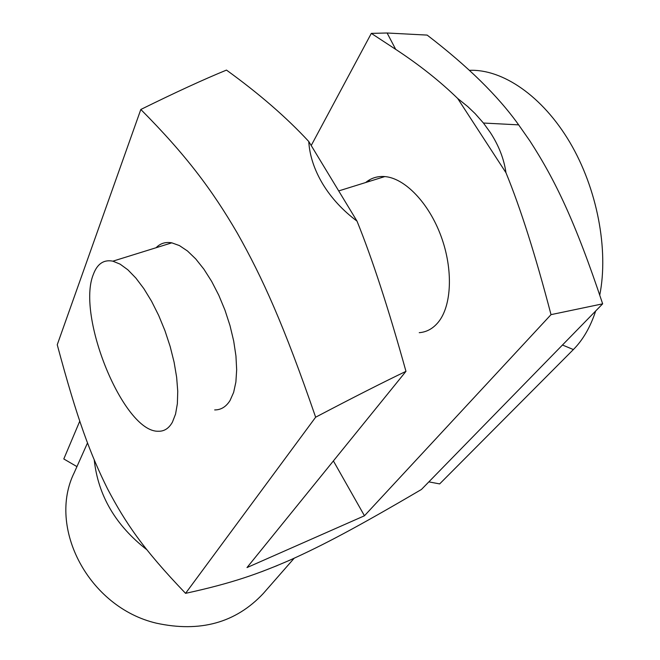 <?xml version="1.0" encoding="UTF-8"?>
<svg xmlns="http://www.w3.org/2000/svg" width="660" height="660" viewBox="0 0 660 660"><rect width="100%" height="100%" fill="white"/><g stroke="black" fill="none" stroke-linecap="round" stroke-linejoin="round"><path stroke-width="0.99" d="M427.152 35.095C467.585 66.074 498.085 95.997 518.653 124.864L529.914 140.968C554.994 179.751 575.14 221.191 602.654 303.839L551.017 314.638C535.532 255.445 520.517 208.139 505.964 172.714C504.017 158.977 498.811 145.596 490.347 132.569L483.433 123.032L475.101 113.594L467.709 106.549L457.693 98.48C439.964 81.238 419.306 64.862 395.703 49.36L371.324 33.38L387.115 33L427.152 35.095M308.748 141.471C309.647 155.644 314.3 169.801 322.724 183.95C331.312 198.066 342.738 210.466 357.01 221.133C372.273 258.811 388.591 308.88 405.966 371.349C382.528 382.585 352.423 397.873 315.645 417.202C283.784 324.712 262.424 277.621 237.328 233.153C212.05 189.775 185.947 154.918 140.819 109.477C175.428 92.416 203.981 79.291 226.479 70.092C259.215 93.753 286.638 117.546 308.748 141.471L357.01 221.133M140.819 109.477L57.247 344.743C77.476 420.238 90.494 454.509 107.621 488.994C125.433 522.769 142.882 548.848 185.567 593.348C232.526 583.126 258.662 573.738 290.746 559.771C323.194 545.069 355.558 528.148 421.451 489.456L602.654 303.839M172.417 422.161C168.869 428.447 164.134 431.475 158.202 431.244C123.618 432.185 75.958 315.719 93.431 274.197C97.358 263.736 103.834 259.397 112.868 261.17L120.103 264.14L127.858 269.808L135.869 278.058L143.863 288.651L151.561 301.249L158.672 315.422L164.95 330.676L170.148 346.459L174.1 362.2L176.649 377.322L177.746 391.314L177.367 403.689L175.56 414.076L172.417 422.161M156.09 247.731C160.331 243.35 165.569 241.725 171.814 242.839L179.413 245.578L187.473 250.982L195.731 258.918L203.89 269.173L211.67 281.416L218.782 295.234L224.969 310.142L230.002 325.603L233.698 341.055L235.942 355.946L236.668 369.765L235.884 382.033L233.648 392.37L230.059 400.48C226.091 406.816 220.96 409.959 214.673 409.926M365.64 182.539C371.118 178.01 377.512 176.022 384.805 176.575C404.819 178.109 428.852 202.917 441.053 236.222C453.337 269.495 451.754 305.679 438.356 322.105C433.067 328.573 426.698 332.096 419.248 332.681M87.516 442.918L74.275 472.585C47.066 527.348 88.572 607.291 156.321 623.164C200.112 632.676 235.744 622.817 263.216 593.579L294.187 558.22M277.365 565.521L261.492 571.766M369.74 179.718L368.56 181.632M428.852 481.874L439.659 483.912L573.375 349.552C582.962 339.925 590.403 327.071 595.675 310.984M146.932 549.788C115.698 525.533 98.125 495.586 94.24 459.921M76.939 466.612L63.797 458.964L79.778 421.146M599.75 295.111C608.784 249.744 597.234 188.644 569.819 142.288C542.363 95.923 502.45 68.912 469.45 70.34M311.207 145.53L371.324 33.38M185.567 593.348L315.645 417.202M551.017 314.638L364.46 515.773L247.005 567.567L405.966 371.349M364.46 515.773L333.391 460.928M457.693 98.48L505.964 172.714M562.452 345.015L573.375 349.552M395.703 49.36L387.115 33M483.433 123.032L518.653 124.864M338.704 190.921L384.805 176.575M112.868 261.17L171.814 242.839"/></g></svg>
